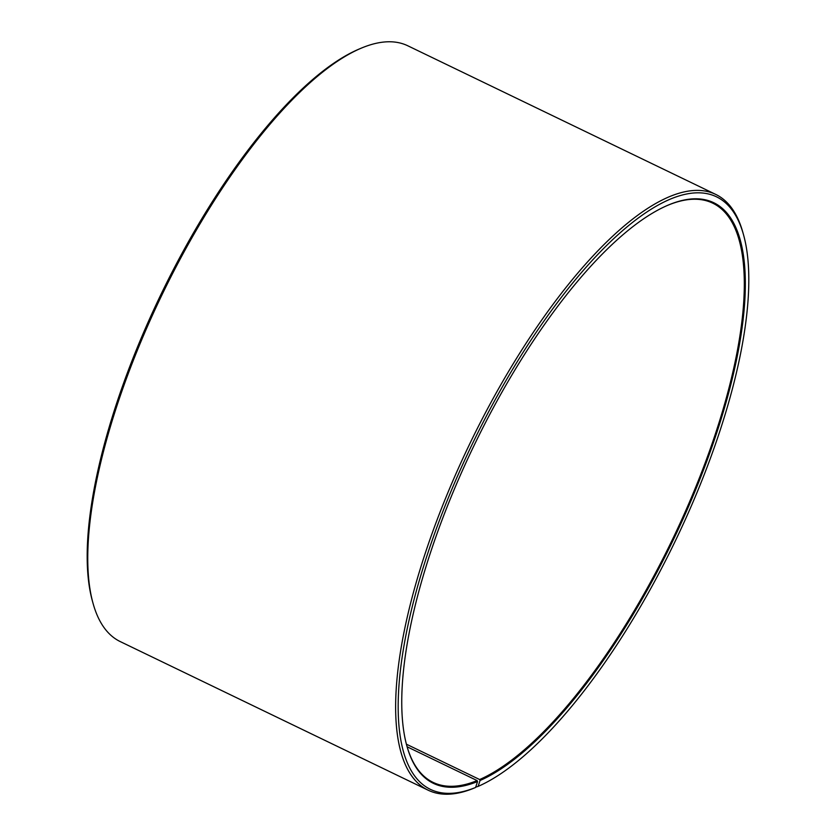 <?xml version="1.0" encoding="UTF-8"?>
<svg xmlns="http://www.w3.org/2000/svg" width="836" height="836" viewBox="0 0 836 836"><rect width="100%" height="100%" fill="white"/><g stroke="black" fill="none" stroke-linecap="round" stroke-linejoin="round"><path stroke-width="1.25" d="M667.452 205.426A321.599 109.997 -64.2 0 1 668.643 204.935A321.599 109.997 -64.2 0 1 712.68 203.138A321.599 109.997 -64.2 0 1 696.492 485.193A321.599 109.997 -64.2 0 1 479.645 779.539L480.052 780.5L478.129 786.394L475.694 787.115M406.4 744.197L479.645 779.539M407.122 746.788L477.147 780.594L477.555 781.545L475.579 787.47L473.479 788.358A330.784 113.132 -64.2 0 1 428.178 790.208L120.248 641.588A330.784 113.132 -64.2 0 1 93.026 603.258L92.42 601.063A328.945 112.505 -64.2 0 1 161.149 294.032A328.945 112.505 -64.2 0 1 358.769 49.209L360.87 48.321A330.784 113.132 -64.2 0 1 362.51 47.642A330.784 113.132 -64.2 0 1 407.811 45.792L715.741 194.412A330.784 113.132 -64.2 0 1 742.964 232.742L743.57 234.937A328.945 112.505 -64.2 0 1 675.279 541.049A328.945 112.505 -64.2 0 1 478.129 786.394M93.026 603.258A330.784 113.132 -64.2 0 1 162.142 294.512A330.784 113.132 -64.2 0 1 360.87 48.321M428.178 790.208A330.784 113.132 -64.2 0 1 445.901 497.451A330.784 113.132 -64.2 0 1 670.441 196.261A330.784 113.132 -64.2 0 1 715.741 194.412M475.579 787.47A328.945 112.505 -64.2 0 1 428.199 552.032A328.945 112.505 -64.2 0 1 671.454 198.654A328.945 112.505 -64.2 0 1 743.57 234.937M477.555 781.545A322.33 110.247 -64.2 0 1 406.881 745.994A322.33 110.247 -64.2 0 1 474.231 445.139A322.33 110.247 -64.2 0 1 667.88 205.238A322.33 110.247 -64.2 0 1 669.479 204.569A322.33 110.247 -64.2 0 1 716.745 432.766A322.33 110.247 -64.2 0 1 480.052 780.5M477.147 780.594A321.599 109.997 -64.2 0 1 433.111 782.391A321.599 109.997 -64.2 0 1 406.766 745.555"/></g></svg>
